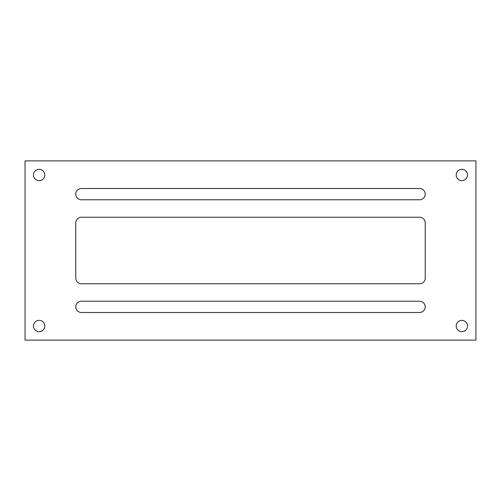 <?xml version="1.0" encoding="UTF-8"?>
<svg xmlns="http://www.w3.org/2000/svg" width="501" height="501" viewBox="0 0 501 501"><rect width="100%" height="100%" fill="white"/><g stroke="black" fill="none" stroke-linecap="round" stroke-linejoin="round"><path stroke-width="0.75" d="M44.808 326.026A5.661 5.661 0 0 1 39.141 331.687A5.661 5.661 0 0 1 33.473 326.026A5.661 5.661 0 0 1 39.141 320.358A5.661 5.661 0 0 1 44.808 326.026M467.521 326.026A5.661 5.661 0 0 1 461.859 331.687A5.661 5.661 0 0 1 456.192 326.026A5.661 5.661 0 0 1 461.859 320.364A5.661 5.661 0 0 1 467.521 326.026M467.521 174.974A5.661 5.661 0 0 1 461.859 180.636A5.661 5.661 0 0 1 456.192 174.974A5.661 5.661 0 0 1 461.859 169.307A5.661 5.661 0 0 1 467.521 174.974M44.808 174.974A5.661 5.661 0 0 1 39.141 180.636A5.661 5.661 0 0 1 33.473 174.974A5.661 5.661 0 0 1 39.141 169.313A5.661 5.661 0 0 1 44.808 174.974M419.587 301.226A5.636 5.636 0 0 1 425.224 306.863A5.636 5.636 0 0 1 419.587 312.499L81.412 312.499A5.636 5.636 0 0 1 75.776 306.863A5.636 5.636 0 0 1 81.412 301.226L419.587 301.226M419.587 188.501A5.636 5.636 0 0 1 425.224 194.137A5.636 5.636 0 0 1 419.587 199.774L81.412 199.774A5.636 5.636 0 0 1 75.776 194.137A5.636 5.636 0 0 1 81.412 188.501L419.587 188.501M75.776 222.882A5.636 5.636 0 0 1 81.412 217.246L419.587 217.246A5.636 5.636 0 0 1 425.224 222.882L425.224 278.118A5.636 5.636 0 0 1 419.587 283.754L81.412 283.754A5.636 5.636 0 0 1 75.776 278.118L75.776 222.882M475.95 340.116L475.95 160.884L25.05 160.884L25.05 340.116L475.95 340.116"/></g></svg>
